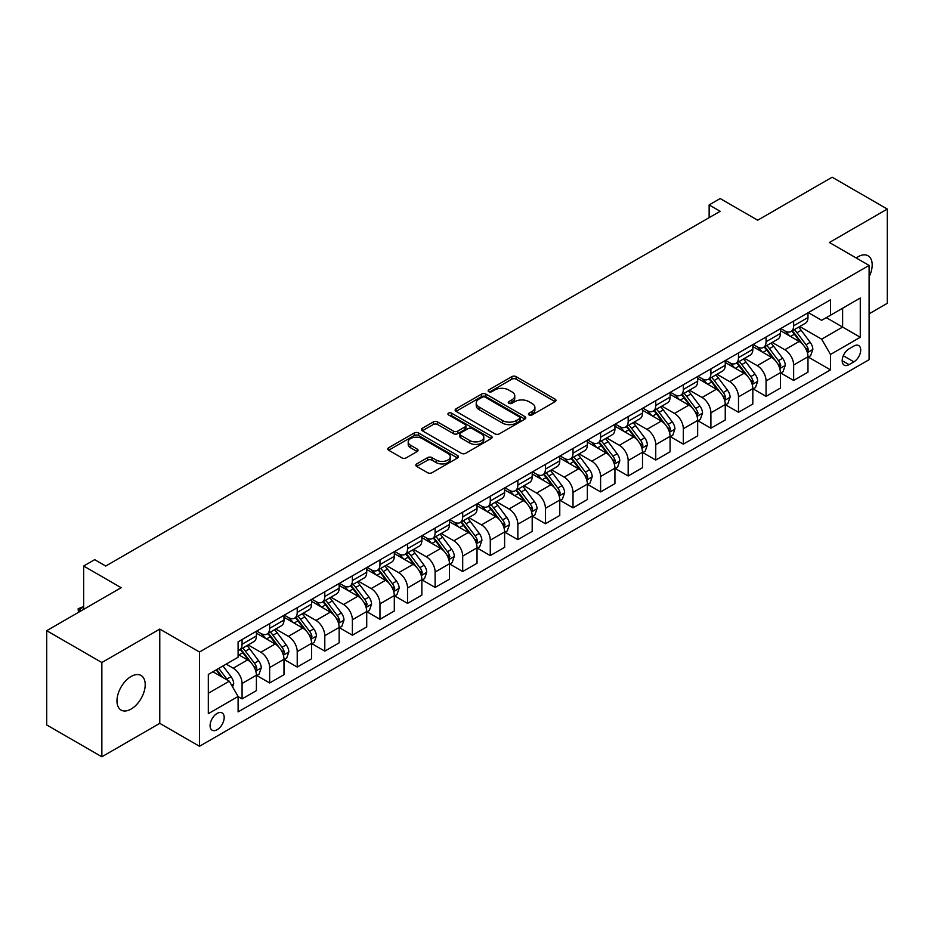 <?xml version="1.0" encoding="UTF-8"?>
<svg xmlns="http://www.w3.org/2000/svg" width="934" height="934" viewBox="0 0 934 934"><rect width="100%" height="100%" fill="white"/><g stroke="black" fill="none" stroke-linecap="round" stroke-linejoin="round"><path stroke-width="1.4" d="M529.064 414.941A2.148 1.238 0 0 0 532.088 414.941L555.1 401.655A3.059 1.763 0 0 0 555.999 400.406A3.059 1.763 0 0 0 555.1 399.157L516.117 376.647A3.059 1.763 0 0 0 511.785 376.647L488.774 389.933A2.148 1.238 0 0 0 488.155 390.809A2.148 1.238 0 0 0 488.774 391.685A2.148 1.238 0 0 0 491.809 391.685L494.786 389.968A9.795 5.662 0 0 1 508.645 389.968L511.902 391.836A9.795 5.662 0 0 1 514.762 395.841A9.795 5.662 0 0 1 511.902 399.845L508.913 401.562A2.148 1.238 0 0 0 508.294 402.437A2.148 1.238 0 0 0 508.913 403.313A2.148 1.238 0 0 0 511.949 403.313L514.926 401.597A9.795 5.662 0 0 1 528.784 401.597L532.041 403.465A9.795 5.662 0 0 1 534.902 407.469A9.795 5.662 0 0 1 532.041 411.474L529.064 413.19A2.148 1.238 0 0 0 528.434 414.066A2.148 1.238 0 0 0 529.064 414.941L529.064 413.19M131.087 709.081A19.964 11.535 120 0 0 144.14 691.487A19.964 11.535 120 0 0 141.081 675.492A19.964 11.535 120 0 0 131.087 676.473A19.964 11.535 120 0 0 118.046 694.067A19.964 11.535 120 0 0 121.105 710.074A19.964 11.535 120 0 0 131.087 709.081M869.099 276.873A19.964 11.535 120 0 0 868.048 255.776A19.964 11.535 120 0 0 858.066 256.757A19.964 11.535 120 0 0 856.209 257.982M217.132 729.723A9.982 5.767 120 0 0 223.658 720.92A9.982 5.767 120 0 0 222.129 712.922A9.982 5.767 120 0 0 217.132 713.413A9.982 5.767 120 0 0 210.617 722.216A9.982 5.767 120 0 0 212.146 730.213A9.982 5.767 120 0 0 217.132 729.723M416.716 463.918A3.059 1.763 0 0 0 415.817 465.167A3.059 1.763 0 0 0 416.716 466.416L427.655 472.732A3.059 1.763 0 0 0 431.987 472.732L457.543 457.975A3.059 1.763 0 0 0 458.431 456.726A3.059 1.763 0 0 0 457.543 455.477L418.56 432.979A3.059 1.763 0 0 0 414.229 432.979L388.672 447.725A3.059 1.763 0 0 0 387.773 448.974A3.059 1.763 0 0 0 388.672 450.223L401.877 457.858A3.059 1.763 0 0 0 406.208 457.858L417.148 451.542A3.059 1.763 0 0 0 418.047 450.293A3.059 1.763 0 0 0 417.148 449.044L410.598 445.261A8.196 4.728 0 0 1 408.205 441.91A8.196 4.728 0 0 1 413.26 437.544A8.196 4.728 0 0 1 422.18 438.571L447.853 453.387A8.196 4.728 0 0 1 450.246 456.726A8.196 4.728 0 0 1 445.191 461.104A8.196 4.728 0 0 1 436.26 460.077L431.987 457.602A3.059 1.763 0 0 0 427.655 457.602L416.716 463.918L416.716 466.416L427.655 460.158L427.655 457.602M869.099 313.824L887.3 303.317L887.3 209.053L832.147 177.215L757.684 220.202L720.172 198.545L709.139 204.92L720.172 211.282L105.717 566.039L94.684 559.664L83.651 566.039L83.651 609.342M101.853 662.521L101.853 756.785L159.772 723.348L159.772 629.084L101.853 662.521L46.7 630.684L121.163 587.696L83.651 566.039M159.772 629.084L199.491 652.014L869.099 265.419L869.099 359.683L199.491 746.278L199.491 652.014M887.3 209.053L829.38 242.49L869.099 265.419M495.008 433.855A3.059 1.763 0 0 0 499.34 433.855L524.885 419.097A3.059 1.763 0 0 0 525.784 417.848A3.059 1.763 0 0 0 524.885 416.599L485.913 394.09A3.059 1.763 0 0 0 481.582 394.09L456.026 408.847A3.059 1.763 0 0 0 455.127 410.096A3.059 1.763 0 0 0 456.026 411.345L495.008 433.855M449.406 415.397A2.148 1.238 0 0 1 451.589 415.7L451.589 413.155L491.214 436.038A3.059 1.763 0 0 1 492.113 437.287A3.059 1.763 0 0 1 491.214 438.536L465.657 453.294A3.059 1.763 0 0 1 461.326 453.294L422.343 430.784L422.343 428.286A3.059 1.763 0 0 0 421.456 429.535A3.059 1.763 0 0 0 422.343 430.784M422.343 428.286L433.283 421.97A3.059 1.763 0 0 1 437.614 421.97L453.422 431.099A3.059 1.763 0 0 0 457.753 431.099L465.015 426.908A3.059 1.763 0 0 0 465.903 425.659A3.059 1.763 0 0 0 465.015 424.41L448.553 414.906A2.148 1.238 0 0 1 447.923 414.031A2.148 1.238 0 0 1 449.242 412.886A2.148 1.238 0 0 1 451.589 413.155M101.853 756.785L46.7 724.947L46.7 630.684M853.874 346.059L849.018 348.861A9.667 5.581 120 0 0 842.701 357.383A9.667 5.581 120 0 0 844.184 365.136A9.667 5.581 120 0 0 849.018 364.657L853.874 361.843A9.667 5.581 120 0 0 860.191 353.321A9.667 5.581 120 0 0 858.708 345.58A9.667 5.581 120 0 0 853.874 346.059M808.319 312.621L821.663 320.327L830.489 315.225L830.489 299.814L238.1 641.833L238.1 657.244L208.317 674.441L208.317 713.669L238.1 696.472L238.1 711.883L830.489 369.876L830.489 354.465L821.663 339.17L799.726 326.515M830.489 315.225L860.272 298.028L860.272 337.267L830.489 354.465M159.772 723.348L199.491 746.278M709.139 204.92L709.139 217.657M826.298 317.642L842.62 327.075L842.62 308.22L860.272 298.028M821.663 339.17L842.62 327.075L860.272 337.267M208.317 693.285L229.274 681.19L212.94 671.768M238.1 696.601L242.069 698.901L242.069 683.478A12.481 7.203 -120 0 0 233.243 668.195L226.18 664.121M242.069 698.901L256.406 690.611L256.406 675.2A12.481 7.203 -120 0 0 247.58 659.918L238.1 654.442M256.745 675.515L269.646 682.976L269.646 667.565A12.481 7.203 -120 0 0 260.82 652.271L248.152 644.962M269.646 682.976L283.983 674.698L283.983 659.276A12.481 7.203 -120 0 0 275.168 643.993L256.406 633.17M284.321 659.602L297.222 667.051L297.222 651.64A12.481 7.203 -120 0 0 288.396 636.346L275.728 629.037M297.222 667.051L311.571 658.774L311.571 643.363A12.481 7.203 -120 0 0 302.744 628.068L283.983 617.246M311.898 643.678L324.798 651.126L324.798 635.715A12.481 7.203 -120 0 0 315.984 620.433L303.305 613.113M324.798 651.126L339.147 642.849L339.147 627.438A12.481 7.203 -120 0 0 330.321 612.144L311.571 601.321M339.474 627.753L352.387 635.202L352.387 619.791A12.481 7.203 -120 0 0 343.56 604.508L330.881 597.188M352.387 635.202L366.723 626.924L366.723 611.513A12.481 7.203 -120 0 0 357.897 596.231L339.147 585.396M367.05 611.828L379.963 619.277L379.963 603.866A12.481 7.203 -120 0 0 371.137 588.583L358.469 581.263M379.963 619.277L394.3 610.999L394.3 595.588A12.481 7.203 -120 0 0 385.473 580.306L366.723 569.471M394.638 595.904L407.539 603.364L407.539 587.941A12.481 7.203 -120 0 0 398.713 572.659L386.046 565.35M407.539 603.364L421.876 595.086L421.876 579.664A12.481 7.203 -120 0 0 413.062 564.381L394.3 553.558M422.215 579.991L435.116 587.439L435.116 572.028A12.481 7.203 -120 0 0 426.289 556.734L413.622 549.426M435.116 587.439L449.464 579.162L449.464 563.751A12.481 7.203 -120 0 0 440.638 548.456L421.876 537.634M449.791 564.066L462.692 571.515L462.692 556.104A12.481 7.203 -120 0 0 453.877 540.821L441.198 533.501M462.692 571.515L477.041 563.237L477.041 547.826A12.481 7.203 -120 0 0 468.214 532.532L449.464 521.709M477.367 548.141L490.28 555.59L490.28 540.179A12.481 7.203 -120 0 0 481.454 524.896L468.775 517.576M490.28 555.59L504.617 547.312L504.617 531.901A12.481 7.203 -120 0 0 495.791 516.619L477.041 505.784M504.944 532.217L517.856 539.665L517.856 524.254A12.481 7.203 -120 0 0 509.03 508.972L496.363 501.651M517.856 539.665L532.193 531.388L532.193 515.977A12.481 7.203 -120 0 0 523.367 500.694L504.617 489.86M532.532 516.292L545.433 523.752L545.433 508.329A12.481 7.203 -120 0 0 536.606 493.047L523.939 485.738M545.433 523.752L559.77 515.463L559.77 500.052A12.481 7.203 -120 0 0 550.955 484.769L532.193 473.947M560.108 500.379L573.009 507.827L573.009 492.416A12.481 7.203 -120 0 0 564.183 477.122L551.515 469.814M573.009 507.827L587.358 499.55L587.358 484.127A12.481 7.203 -120 0 0 578.531 468.845L559.77 458.022M587.684 484.454L600.597 491.903L600.597 476.492A12.481 7.203 -120 0 0 591.771 461.209L579.092 453.889M600.597 491.903L614.934 483.625L614.934 468.214A12.481 7.203 -120 0 0 606.108 452.92L587.358 442.097M615.261 468.529L628.173 475.978L628.173 460.567A12.481 7.203 -120 0 0 619.347 445.284L606.668 437.964M628.173 475.978L642.51 467.701L642.51 452.289A12.481 7.203 -120 0 0 633.684 437.007L614.934 426.173M642.837 452.605L655.75 460.053L655.75 444.642A12.481 7.203 -120 0 0 646.923 429.36L634.256 422.04M655.75 460.053L670.087 451.776L670.087 436.365A12.481 7.203 -120 0 0 661.26 421.082L642.51 410.248M670.425 436.68L683.326 444.14L683.326 428.718A12.481 7.203 -120 0 0 674.5 413.435L661.832 406.127M683.326 444.14L697.663 435.851L697.663 420.44A12.481 7.203 -120 0 0 688.848 405.158L670.087 394.335M698.002 420.767L710.902 428.216L710.902 412.805A12.481 7.203 -120 0 0 702.076 397.51L689.409 390.202M710.902 428.216L725.251 419.938L725.251 404.515A12.481 7.203 -120 0 0 716.425 389.233L697.663 378.41M725.578 404.842L738.49 412.291L738.49 396.88A12.481 7.203 -120 0 0 729.664 381.597L716.985 374.277M738.49 412.291L752.827 404.013L752.827 388.602A12.481 7.203 -120 0 0 744.001 373.308L725.251 362.485M753.154 388.918L766.067 396.366L766.067 380.955A12.481 7.203 -120 0 0 757.24 365.673L744.573 358.352M766.067 396.366L780.404 388.089L780.404 372.678A12.481 7.203 -120 0 0 771.577 357.395L752.827 346.561M780.731 372.993L793.643 380.442L793.643 365.031A12.481 7.203 -120 0 0 784.817 349.748L772.149 342.428M793.643 380.442L807.98 372.164L807.98 356.753A12.481 7.203 -120 0 0 799.154 341.47L780.404 330.636M780.731 328.534L784.817 330.893A12.481 7.203 -120 0 0 791.063 331.512A12.481 7.203 -120 0 0 793.643 325.803L793.643 321.086M753.154 344.459L757.24 346.818A12.481 7.203 -120 0 0 763.475 347.436A12.481 7.203 -120 0 0 766.067 341.727L766.067 337.011M725.578 360.384L729.664 362.742A12.481 7.203 -120 0 0 735.899 363.361A12.481 7.203 -120 0 0 738.49 357.64L738.49 352.935M698.002 376.309L702.076 378.667A12.481 7.203 -120 0 0 708.322 379.286A12.481 7.203 -120 0 0 710.902 373.565L710.902 368.848M670.425 392.233L674.5 394.58A12.481 7.203 -120 0 0 680.746 395.199A12.481 7.203 -120 0 0 683.326 389.49L683.326 384.773M642.837 408.146L646.923 410.505A12.481 7.203 -120 0 0 653.17 411.123A12.481 7.203 -120 0 0 655.75 405.414L655.75 400.698M615.261 424.071L619.347 426.429A12.481 7.203 -120 0 0 625.582 427.048A12.481 7.203 -120 0 0 628.173 421.339L628.173 416.622M587.684 439.996L591.771 442.354A12.481 7.203 -120 0 0 598.005 442.973A12.481 7.203 -120 0 0 600.597 437.252L600.597 432.547M560.108 455.92L564.183 458.279A12.481 7.203 -120 0 0 570.429 458.898A12.481 7.203 -120 0 0 573.009 453.177L573.009 448.46M532.532 471.845L536.606 474.192A12.481 7.203 -120 0 0 542.852 474.811A12.481 7.203 -120 0 0 545.433 469.101L545.433 464.385M504.944 487.758L509.03 490.117A12.481 7.203 -120 0 0 515.276 490.735A12.481 7.203 -120 0 0 517.856 485.026L517.856 480.309M477.367 503.683L481.454 506.041A12.481 7.203 -120 0 0 487.688 506.66A12.481 7.203 -120 0 0 490.28 500.951L490.28 496.234M449.791 519.608L453.877 521.966A12.481 7.203 -120 0 0 460.112 522.585A12.481 7.203 -120 0 0 462.692 516.864L462.692 512.159M422.215 535.532L426.289 537.891A12.481 7.203 -120 0 0 432.535 538.509A12.481 7.203 -120 0 0 435.116 532.789L435.116 528.084M394.638 551.457L398.713 553.804A12.481 7.203 -120 0 0 404.959 554.422A12.481 7.203 -120 0 0 407.539 548.713L407.539 543.997M367.05 567.37L371.137 569.728A12.481 7.203 -120 0 0 377.371 570.347A12.481 7.203 -120 0 0 379.963 564.638L379.963 559.921M339.474 583.295L343.56 585.653A12.481 7.203 -120 0 0 349.795 586.272A12.481 7.203 -120 0 0 352.387 580.563L352.387 575.846M311.898 599.219L315.984 601.578A12.481 7.203 -120 0 0 322.218 602.196A12.481 7.203 -120 0 0 324.798 596.476L324.798 591.771M284.321 615.144L288.396 617.502A12.481 7.203 -120 0 0 294.642 618.121A12.481 7.203 -120 0 0 297.222 612.4L297.222 607.695M256.745 631.069L260.82 633.415A12.481 7.203 -120 0 0 267.066 634.034A12.481 7.203 -120 0 0 269.646 628.325L269.646 623.608M808.319 357.068L830.489 369.876M791.063 331.512L805.4 323.234A12.481 7.203 -120 0 0 807.98 317.525L807.98 312.808M763.475 347.436L777.824 339.159A12.481 7.203 -120 0 0 780.404 333.438L780.404 328.733M735.899 363.361L750.236 355.083A12.481 7.203 -120 0 0 752.827 349.363L752.827 344.646M708.322 379.286L722.659 370.996A12.481 7.203 -120 0 0 725.251 365.287L725.251 360.571M680.746 395.199L695.083 386.921A12.481 7.203 -120 0 0 697.663 381.212L697.663 376.495M653.17 411.123L667.506 402.846A12.481 7.203 -120 0 0 670.087 397.137L670.087 392.42M625.582 427.048L639.93 418.771A12.481 7.203 -120 0 0 642.51 413.05L642.51 408.345M598.005 442.973L612.342 434.695A12.481 7.203 -120 0 0 614.934 428.975L614.934 424.269M570.429 458.898L584.766 450.608A12.481 7.203 -120 0 0 587.358 444.899L587.358 440.183M542.852 474.811L557.189 466.533A12.481 7.203 -120 0 0 559.77 460.824L559.77 456.107M515.276 490.735L529.613 482.458A12.481 7.203 -120 0 0 532.193 476.749L532.193 472.032M487.688 506.66L502.037 498.382A12.481 7.203 -120 0 0 504.617 492.662L504.617 487.957M460.112 522.585L474.449 514.307A12.481 7.203 -120 0 0 477.041 508.586L477.041 503.881M432.535 538.509L446.872 530.22A12.481 7.203 -120 0 0 449.464 524.511L449.464 519.794M404.959 554.422L419.296 546.145A12.481 7.203 -120 0 0 421.876 540.436L421.876 535.719M377.371 570.347L391.72 562.07A12.481 7.203 -120 0 0 394.3 556.36L394.3 551.644M349.795 586.272L364.143 577.994A12.481 7.203 -120 0 0 366.723 572.273L366.723 567.568M322.218 602.196L336.555 593.919A12.481 7.203 -120 0 0 339.147 588.198L339.147 583.493M294.642 618.121L308.979 609.832A12.481 7.203 -120 0 0 311.571 604.123L311.571 599.406M267.066 634.034L281.403 625.757A12.481 7.203 -120 0 0 283.983 620.048L283.983 615.331M238.1 650.461A12.481 7.203 -120 0 0 239.478 649.959L253.826 641.681A12.481 7.203 -120 0 0 256.406 635.972L256.406 631.256M239.478 649.959A12.481 7.203 -120 0 0 242.069 644.25L242.069 639.533M229.274 681.19L238.1 696.472M529.917 415.245L532.041 414.019A9.795 5.662 0 0 0 534.902 410.014L534.902 407.469M514.762 395.841L514.762 398.386A9.795 5.662 0 0 1 511.902 402.391L509.777 403.616M555.1 399.157L555.1 401.655L516.117 379.192A3.059 1.763 0 0 0 511.785 379.192L489.638 391.988M524.85 419.121L485.913 396.635A3.059 1.763 0 0 0 481.582 396.635L456.061 411.369M519.479 418.724A2.148 1.238 0 0 0 520.11 417.848A2.148 1.238 0 0 0 519.479 416.973L485.26 397.219A2.148 1.238 0 0 0 482.224 397.219L479.084 399.028A9.795 5.662 0 0 0 476.212 403.033A9.795 5.662 0 0 0 479.084 407.026L502.48 420.534A9.795 5.662 0 0 0 516.339 420.534L519.479 418.724L519.479 421.269A2.148 1.238 0 0 0 520.11 420.393L520.11 417.848M476.212 403.033L476.212 405.578A9.795 5.662 0 0 0 479.084 409.582L479.084 407.026M519.479 421.269L516.339 423.079A9.795 5.662 0 0 1 502.48 423.079L479.084 409.582M422.39 430.808L433.283 424.515L433.283 421.97M465.903 425.659L465.903 428.204A3.059 1.763 0 0 1 465.015 429.453L457.753 433.645A3.059 1.763 0 0 1 453.422 433.645L437.614 424.515A3.059 1.763 0 0 0 433.283 424.515M451.589 415.7L491.179 438.56M469.825 440.568A8.196 4.728 0 0 0 478.757 441.595A8.196 4.728 0 0 0 483.812 437.229A8.196 4.728 0 0 0 481.419 433.878L472.37 428.659A3.059 1.763 0 0 0 468.039 428.659L460.789 432.851A3.059 1.763 0 0 0 459.89 434.1A3.059 1.763 0 0 0 460.789 435.349L469.825 440.568L469.825 443.113A8.196 4.728 0 0 0 478.757 444.14A8.196 4.728 0 0 0 483.812 439.774L483.812 437.229M459.89 434.1L459.89 436.645A3.059 1.763 0 0 0 460.789 437.894L460.789 435.349M469.825 443.113L460.789 437.894M450.246 456.726L450.246 459.283A8.196 4.728 0 0 1 445.191 463.649A8.196 4.728 0 0 1 436.26 462.622L431.987 460.158A3.059 1.763 0 0 0 427.655 460.158M408.205 441.91L408.205 444.456A8.196 4.728 0 0 0 410.598 447.806L410.598 445.261M417.113 451.566L410.598 447.806M457.497 457.999L418.56 435.524A3.059 1.763 0 0 0 414.229 435.524L388.707 450.246M807.98 357.267L810.63 355.737L812.837 349.363A8.266 4.775 -120 0 0 810.198 342.323L801.185 330.286A23.864 13.777 -120 0 0 798.582 327.169M789.615 335.96A23.864 13.777 -120 0 0 784.723 330.846M807.233 352.2L808.377 349.713A8.266 4.775 -120 0 0 806.007 344.739L796.994 332.714A23.864 13.777 -120 0 0 794.39 329.597M792.16 330.869A19.812 11.442 60 0 1 795.418 334.57L803.042 344.751M791.74 331.115A23.864 13.777 60 0 1 794.344 334.244L800.333 342.241M780.404 373.18L783.054 371.662L785.26 365.287A8.266 4.775 -120 0 0 782.622 358.247L773.609 346.21A23.864 13.777 -120 0 0 771.005 343.093M762.039 351.884A23.864 13.777 -120 0 0 757.147 346.759M779.656 368.124L780.789 365.638A8.266 4.775 -120 0 0 778.431 360.664L769.418 348.627A23.864 13.777 -120 0 0 766.802 345.51M764.584 346.794A19.812 11.442 60 0 1 767.841 350.495L775.465 360.676M764.164 347.039A23.864 13.777 60 0 1 766.767 350.157L772.757 358.166M752.827 389.104L755.478 387.575L757.684 381.212A8.266 4.775 -120 0 0 755.046 374.172L746.021 362.135A23.864 13.777 -120 0 0 743.417 359.018M734.451 367.798A23.864 13.777 -120 0 0 729.571 362.684M752.068 384.049L753.213 381.562A8.266 4.775 -120 0 0 750.843 376.589L741.829 364.552A23.864 13.777 -120 0 0 739.226 361.435M737.008 362.719A19.812 11.442 60 0 1 740.265 366.42L747.889 376.6M736.576 362.964A23.864 13.777 60 0 1 739.191 366.081L745.18 374.079M725.251 405.029L727.89 403.5L730.096 397.137A8.266 4.775 -120 0 0 727.458 390.097L718.444 378.06A23.864 13.777 -120 0 0 715.841 374.943M706.875 383.722A23.864 13.777 -120 0 0 701.994 378.609M724.492 399.962L725.636 397.487A8.266 4.775 -120 0 0 723.266 392.513L714.253 380.477A23.864 13.777 -120 0 0 711.65 377.359M709.431 378.644A19.812 11.442 60 0 1 712.677 382.333L720.312 392.525M708.999 378.889A23.864 13.777 60 0 1 711.603 382.006L717.604 390.003M697.663 420.954L700.313 419.424L702.52 413.05A8.266 4.775 -120 0 0 699.881 406.01L690.868 393.985A23.864 13.777 -120 0 0 688.265 390.856M679.298 399.647A23.864 13.777 -120 0 0 674.406 394.533M696.916 415.887L698.06 413.412A8.266 4.775 -120 0 0 695.69 408.438L686.677 396.401A23.864 13.777 -120 0 0 684.073 393.284M681.855 394.568A19.812 11.442 60 0 1 685.101 398.258L692.736 408.45M681.423 394.813A23.864 13.777 60 0 1 684.027 397.931L690.028 405.928M670.087 436.878L672.737 435.349L674.943 428.975A8.266 4.775 -120 0 0 672.305 421.934L663.292 409.898A23.864 13.777 -120 0 0 660.688 406.78M651.722 415.572A23.864 13.777 -120 0 0 646.83 410.458M669.339 431.812L670.484 429.325A8.266 4.775 -120 0 0 668.114 424.351L659.1 412.326A23.864 13.777 -120 0 0 656.497 409.209M654.267 410.481A19.812 11.442 60 0 1 657.524 414.182L665.148 424.363M653.847 410.726A23.864 13.777 60 0 1 656.45 413.855L662.439 421.853M642.51 452.803L645.161 451.274L647.367 444.899A8.266 4.775 -120 0 0 644.729 437.859L635.715 425.822A23.864 13.777 -120 0 0 633.1 422.705M624.145 431.496A23.864 13.777 -120 0 0 619.254 426.383M641.763 447.736L642.896 445.249A8.266 4.775 -120 0 0 640.537 440.276L631.524 428.251A23.864 13.777 -120 0 0 628.909 425.122M626.691 426.406A19.812 11.442 60 0 1 629.948 430.107L637.572 440.288M626.27 426.651A23.864 13.777 60 0 1 628.874 429.768L634.863 437.777M614.934 468.716L617.584 467.187L619.791 460.824A8.266 4.775 -120 0 0 617.152 453.784L608.127 441.747A23.864 13.777 -120 0 0 605.524 438.63M596.557 447.409A23.864 13.777 -120 0 0 591.677 442.296M614.175 463.661L615.319 461.174A8.266 4.775 -120 0 0 612.949 456.201L603.936 444.164A23.864 13.777 -120 0 0 601.333 441.046M599.114 442.331A19.812 11.442 60 0 1 602.372 446.032L609.995 456.212M598.682 442.576A23.864 13.777 60 0 1 601.298 445.693L607.287 453.691M587.358 484.641L589.996 483.111L592.203 476.749A8.266 4.775 -120 0 0 589.564 469.709L580.551 457.672A23.864 13.777 -120 0 0 577.948 454.554M568.981 463.334A23.864 13.777 -120 0 0 564.101 458.22M586.599 479.574L587.743 477.099A8.266 4.775 -120 0 0 585.373 472.125L576.36 460.088A23.864 13.777 -120 0 0 573.756 456.971M571.538 458.255A19.812 11.442 60 0 1 574.784 461.956L582.419 472.137M571.106 458.501A23.864 13.777 60 0 1 573.709 461.618L579.71 469.615M559.77 500.566L562.42 499.036L564.626 492.662A8.266 4.775 -120 0 0 561.988 485.622L552.975 473.596A23.864 13.777 -120 0 0 550.371 470.467M541.405 479.259A23.864 13.777 -120 0 0 536.513 474.145M559.022 495.499L560.167 493.024A8.266 4.775 -120 0 0 557.796 488.05L548.783 476.013A23.864 13.777 -120 0 0 546.18 472.896M543.962 474.18A19.812 11.442 60 0 1 547.207 477.869L554.843 488.062M543.53 474.425A23.864 13.777 60 0 1 546.133 477.543L552.122 485.54M532.193 516.49L534.843 514.961L537.05 508.586A8.266 4.775 -120 0 0 534.411 501.546L525.398 489.509A23.864 13.777 -120 0 0 522.795 486.392M513.828 495.183A23.864 13.777 -120 0 0 508.937 490.07M531.446 511.423L532.59 508.937A8.266 4.775 -120 0 0 530.22 503.963L521.207 491.938A23.864 13.777 -120 0 0 518.603 488.821M516.374 490.093A19.812 11.442 60 0 1 519.631 493.794L527.255 503.975M515.953 490.338A23.864 13.777 60 0 1 518.557 493.467L524.546 501.465M504.617 532.415L507.267 530.886L509.474 524.511A8.266 4.775 -120 0 0 506.835 517.471L497.822 505.434A23.864 13.777 -120 0 0 495.207 502.317M486.252 511.108A23.864 13.777 -120 0 0 481.36 505.994M503.87 527.348L505.002 524.861A8.266 4.775 -120 0 0 502.644 519.888L493.631 507.863A23.864 13.777 -120 0 0 491.015 504.734M488.797 506.018A19.812 11.442 60 0 1 492.055 509.719L499.678 519.899M488.377 506.263A23.864 13.777 60 0 1 490.98 509.38L496.97 517.389M477.041 548.328L479.691 546.799L481.897 540.436A8.266 4.775 -120 0 0 479.259 533.396L470.234 521.359A23.864 13.777 -120 0 0 467.63 518.242M458.664 527.021A23.864 13.777 -120 0 0 453.784 521.908M476.282 543.273L477.426 540.786A8.266 4.775 -120 0 0 475.056 535.812L466.043 523.776A23.864 13.777 -120 0 0 463.439 520.658M461.221 521.943A19.812 11.442 60 0 1 464.478 525.644L472.102 535.824M460.789 522.188A23.864 13.777 60 0 1 463.404 525.305L469.393 533.314M449.464 564.253L452.103 562.723L454.309 556.36A8.266 4.775 -120 0 0 451.671 549.32L442.658 537.284A23.864 13.777 -120 0 0 440.054 534.166M431.088 542.946A23.864 13.777 -120 0 0 426.208 537.832M448.705 559.186L449.849 556.711A8.266 4.775 -120 0 0 447.479 551.737L438.466 539.7A23.864 13.777 -120 0 0 435.863 536.583M433.645 537.867A19.812 11.442 60 0 1 436.89 541.568L444.526 551.749M433.213 538.112A23.864 13.777 60 0 1 435.816 541.23L441.817 549.227M421.876 580.177L424.526 578.648L426.733 572.273A8.266 4.775 -120 0 0 424.094 565.233L415.081 553.208A23.864 13.777 -120 0 0 412.478 550.079M403.511 558.871A23.864 13.777 -120 0 0 398.62 553.757M421.129 575.111L422.273 572.635A8.266 4.775 -120 0 0 419.903 567.662L410.89 555.625A23.864 13.777 -120 0 0 408.286 552.508M406.068 553.792A19.812 11.442 60 0 1 409.314 557.481L416.949 567.674M405.636 554.037A23.864 13.777 60 0 1 408.24 557.154L414.229 565.152M394.3 596.102L396.95 594.573L399.157 588.198A8.266 4.775 -120 0 0 396.518 581.158L387.505 569.121A23.864 13.777 -120 0 0 384.901 566.004M375.935 574.795A23.864 13.777 -120 0 0 371.043 569.682M393.553 591.035L394.697 588.548A8.266 4.775 -120 0 0 392.327 583.587L383.314 571.55A23.864 13.777 -120 0 0 380.71 568.432M378.48 569.705A19.812 11.442 60 0 1 381.737 573.406L389.361 583.587M378.06 569.962A23.864 13.777 60 0 1 380.663 573.079L386.653 581.076M366.723 612.027L369.374 610.497L371.58 604.123A8.266 4.775 -120 0 0 368.942 597.083L359.929 585.046A23.864 13.777 -120 0 0 357.313 581.929M348.359 590.72A23.864 13.777 -120 0 0 343.467 585.606M365.965 606.96L367.109 604.473A8.266 4.775 -120 0 0 364.75 599.5L355.726 587.474A23.864 13.777 -120 0 0 353.122 584.345M350.904 585.63A19.812 11.442 60 0 1 354.161 589.331L361.785 599.511M350.483 585.875A23.864 13.777 60 0 1 353.087 588.992L359.076 597.001M339.147 627.94L341.797 626.41L343.992 620.048A8.266 4.775 -120 0 0 341.354 613.008L332.341 600.971A23.864 13.777 -120 0 0 329.737 597.853M320.771 606.633A23.864 13.777 -120 0 0 315.89 601.519M338.388 622.885L339.532 620.398A8.266 4.775 -120 0 0 337.162 615.424L328.149 603.387A23.864 13.777 -120 0 0 325.546 600.27M323.327 601.554A19.812 11.442 60 0 1 326.585 605.255L334.209 615.436M322.895 601.8A23.864 13.777 60 0 1 325.511 604.917L331.5 612.926M311.571 643.865L314.209 642.335L316.416 635.972A8.266 4.775 -120 0 0 313.777 628.932L304.764 616.895A23.864 13.777 -120 0 0 302.161 613.778M293.194 622.558A23.864 13.777 -120 0 0 288.314 617.444M310.812 638.798L311.956 636.323A8.266 4.775 -120 0 0 309.586 631.349L300.573 619.312A23.864 13.777 -120 0 0 297.969 616.195M295.751 617.479A19.812 11.442 60 0 1 298.997 621.18L306.632 631.361M295.319 617.724A23.864 13.777 60 0 1 297.923 620.841L303.924 628.839M283.983 659.789L286.633 658.26L288.839 651.885A8.266 4.775 -120 0 0 286.201 644.845L277.188 632.82A23.864 13.777 -120 0 0 274.584 629.703M265.618 638.482A23.864 13.777 -120 0 0 260.726 633.369M283.236 654.722L284.38 652.247A8.266 4.775 -120 0 0 282.01 647.274L272.997 635.237A23.864 13.777 -120 0 0 270.393 632.12M268.175 633.404A19.812 11.442 60 0 1 271.42 637.093L279.056 647.285M267.743 633.649A23.864 13.777 60 0 1 270.346 636.766L276.336 644.764M256.406 675.714L259.057 674.185L261.263 667.81A8.266 4.775 -120 0 0 258.625 660.77L249.612 648.733A23.864 13.777 -120 0 0 247.008 645.616M255.659 670.647L256.803 668.172A8.266 4.775 -120 0 0 254.433 663.198L245.42 651.161A23.864 13.777 -120 0 0 242.817 648.044M240.587 649.317A19.812 11.442 60 0 1 243.844 653.018L251.468 663.198M240.166 649.574A23.864 13.777 60 0 1 242.77 652.691L248.759 660.688M232.578 686.922L233.687 683.735A8.266 4.775 -120 0 0 231.048 676.695L223.004 665.954M227.604 680.221A8.266 4.775 -120 0 0 226.857 679.111L218.813 668.382M216.735 669.573L222.514 677.29M216.163 669.9L221.066 676.449M83.651 606.925L79.355 609.412L81.445 610.626M78.433 612.365L78.141 608.711L83.651 606.551M78.141 608.711L79.355 609.412L79.355 611.828M233.243 668.195L247.58 659.918M260.82 652.271L275.168 643.993M288.396 636.346L302.744 628.068M315.984 620.433L330.321 612.144M343.56 604.508L357.897 596.231M371.137 588.583L385.473 580.306M398.713 572.659L413.062 564.381M426.289 556.734L440.638 548.456M453.877 540.821L468.214 532.532M481.454 524.896L495.791 516.619M509.03 508.972L523.367 500.694M536.606 493.047L550.955 484.769M564.183 477.122L578.531 468.845M591.771 461.209L606.108 452.92M619.347 445.284L633.684 437.007M646.923 429.36L661.26 421.082M674.5 413.435L688.848 405.158M702.076 397.51L716.425 389.233M729.664 381.597L744.001 373.308M757.24 365.673L771.577 357.395M784.817 349.748L799.154 341.47M793.643 325.803L807.98 317.525M793.643 365.031L807.98 356.753M766.067 380.955L780.404 372.678M766.067 341.727L780.404 333.438M738.49 396.88L752.827 388.602M738.49 357.64L752.827 349.363M710.902 412.805L725.251 404.515M710.902 373.565L725.251 365.287M683.326 428.718L697.663 420.44M683.326 389.49L697.663 381.212M655.75 444.642L670.087 436.365M655.75 405.414L670.087 397.137M628.173 460.567L642.51 452.289M628.173 421.339L642.51 413.05M600.597 476.492L614.934 468.214M600.597 437.252L614.934 428.975M573.009 492.416L587.358 484.127M573.009 453.177L587.358 444.899M545.433 508.329L559.77 500.052M545.433 469.101L559.77 460.824M517.856 524.254L532.193 515.977M517.856 485.026L532.193 476.749M490.28 540.179L504.617 531.901M490.28 500.951L504.617 492.662M462.692 556.104L477.041 547.826M462.692 516.864L477.041 508.586M435.116 572.028L449.464 563.751M435.116 532.789L449.464 524.511M407.539 587.941L421.876 579.664M407.539 548.713L421.876 540.436M379.963 603.866L394.3 595.588M379.963 564.638L394.3 556.36M352.387 619.791L366.723 611.513M352.387 580.563L366.723 572.273M324.798 635.715L339.147 627.438M324.798 596.476L339.147 588.198M297.222 651.64L311.571 643.363M297.222 612.4L311.571 604.123M269.646 667.565L283.983 659.276M269.646 628.325L283.983 620.048M242.069 683.478L256.406 675.2M242.069 644.25L256.406 635.972M843.297 355.737L853.874 361.843M842.176 360.699L849.018 364.657M532.041 414.019L532.041 411.474M508.913 403.313L508.913 401.562M511.902 402.391L511.902 399.845M488.774 391.685L488.774 389.933M511.785 379.192L511.785 376.647M516.117 379.192L516.117 376.647M456.026 411.345L456.026 408.847M481.582 396.635L481.582 394.09M485.913 396.635L485.913 394.09M524.885 419.097L524.885 416.599M502.48 423.079L502.48 420.534M516.339 423.079L516.339 420.534M437.614 424.515L437.614 421.97M453.422 433.645L453.422 431.099M457.753 433.645L457.753 431.099M465.015 429.453L465.015 426.908M491.214 438.536L491.214 436.038M431.987 460.158L431.987 457.602M436.26 462.622L436.26 460.077M417.148 451.542L417.148 449.044M388.672 450.223L388.672 447.725M414.229 435.524L414.229 432.979M418.56 435.524L418.56 432.979M457.543 457.975L457.543 455.477M807.361 352.655L812.778 349.526M796.994 332.714L801.185 330.286M790.491 336.462L794.344 334.244M806.007 344.739L810.198 342.323M805.353 347.973L808.377 349.713M779.785 368.58L785.202 365.451M769.418 348.627L773.609 346.21M762.915 352.387L766.767 350.157M778.431 360.664L782.622 358.247M777.777 363.898L780.789 365.638M752.209 384.493L757.626 381.364M741.829 364.552L746.021 362.135M735.338 368.311L739.191 366.081M750.843 376.589L755.046 374.172M750.189 379.823L753.213 381.562M724.632 400.417L730.049 397.289M714.253 380.477L718.444 378.06M707.75 384.236L711.603 382.006M723.266 392.513L727.458 390.097M722.612 395.736L725.636 397.487M697.056 416.342L702.473 413.213M686.677 396.401L690.868 393.985M680.174 400.149L684.027 397.931M695.69 408.438L699.881 406.01M695.036 411.661L698.06 413.412M669.468 432.267L674.885 429.138M659.1 412.326L663.292 409.898M652.597 416.074L656.45 413.855M668.114 424.351L672.305 421.934M667.46 427.585L670.484 429.325M641.891 448.192L647.309 445.063M631.524 428.251L635.715 425.822M625.021 431.998L628.874 429.768M640.537 440.276L644.729 437.859M639.883 443.51L642.896 445.249M614.315 464.105L619.732 460.987M603.936 444.164L608.127 441.747M597.445 447.923L601.298 445.693M612.949 456.201L617.152 453.784M612.295 459.435L615.319 461.174M586.739 480.029L592.156 476.9M576.36 460.088L580.551 457.672M569.857 463.848L573.709 461.618M585.373 472.125L589.564 469.709M584.719 475.348L587.743 477.099M559.162 495.954L564.568 492.825M548.783 476.013L552.975 473.596M542.28 479.761L546.133 477.543M557.796 488.05L561.988 485.622M557.143 491.272L560.167 493.024M531.574 511.879L536.992 508.75M521.207 491.938L525.398 489.509M514.704 495.685L518.557 493.467M530.22 503.963L534.411 501.546M529.566 507.197L532.59 508.937M503.998 527.803L509.415 524.674M493.631 507.863L497.822 505.434M487.128 511.61L490.98 509.38M502.644 519.888L506.835 517.471M501.99 523.122L505.002 524.861M476.422 543.716L481.839 540.599M466.043 523.776L470.234 521.359M459.551 527.535L463.404 525.305M475.056 535.812L479.259 533.396M474.402 539.046L477.426 540.786M448.845 559.641L454.263 556.512M438.466 539.7L442.658 537.284M431.963 543.46L435.816 541.23M447.479 551.737L451.671 549.32M446.826 554.959L449.849 556.711M421.269 575.566L426.675 572.437M410.89 555.625L415.081 553.208M404.387 559.373L408.24 557.154M419.903 567.662L424.094 565.233M419.249 570.884L422.273 572.635M393.681 591.491L399.098 588.362M383.314 571.55L387.505 569.121M376.811 575.297L380.663 573.079M392.327 583.587L396.518 581.158M391.673 586.809L394.697 588.548M366.105 607.415L371.522 604.286M355.726 587.474L359.929 585.046M349.234 591.222L353.087 588.992M364.75 599.5L368.942 597.083M364.097 602.734L367.109 604.473M338.528 623.328L343.946 620.211M328.149 603.387L332.341 600.971M321.646 607.147L325.511 604.917M337.162 615.424L341.354 613.008M336.509 618.658L339.532 620.398M310.952 639.253L316.369 636.124M300.573 619.312L304.764 616.895M294.07 623.071L297.923 620.841M309.586 631.349L313.777 628.932M308.932 634.571L311.956 636.323M283.376 655.178L288.781 652.049M272.997 635.237L277.188 632.82M266.494 638.984L270.346 636.766M282.01 647.274L286.201 644.845M281.356 650.496L284.38 652.247M255.788 671.102L261.205 667.973M245.42 651.161L249.612 648.733M238.917 654.909L242.77 652.691M254.433 663.198L258.625 660.77M253.779 666.421L256.803 668.172M231.539 685.101L233.628 683.898M226.857 679.111L231.048 676.695"/></g></svg>
